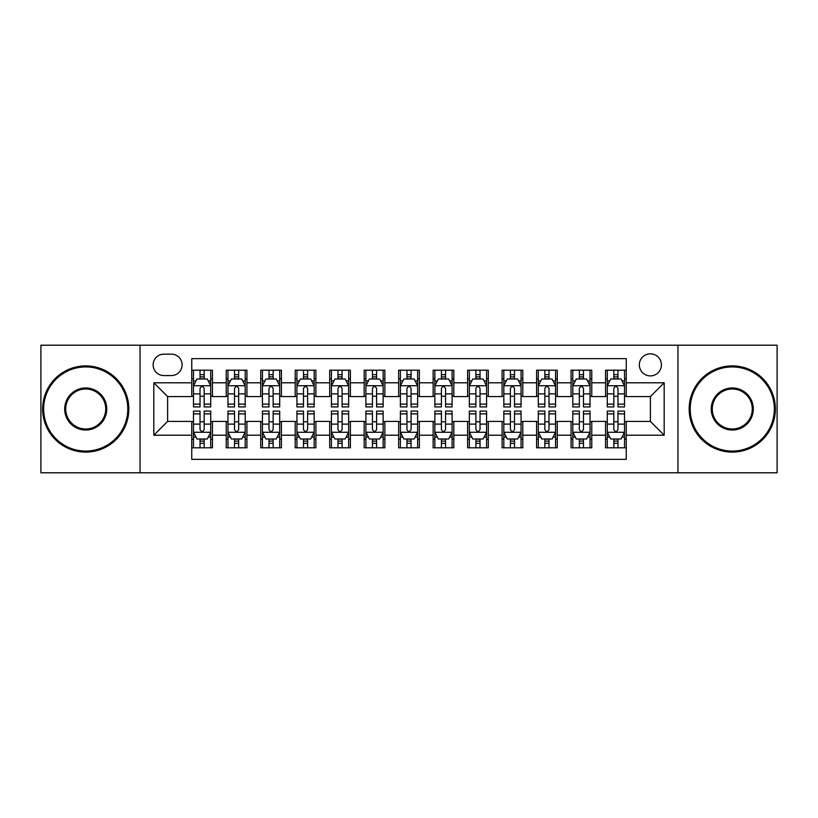 <?xml version="1.0" encoding="UTF-8"?>
<svg xmlns="http://www.w3.org/2000/svg" width="818" height="818" viewBox="0 0 818 818"><rect width="100%" height="100%" fill="white"/><g stroke="black" fill="none" stroke-linecap="round" stroke-linejoin="round"><path stroke-width="1.23" d="M650.382 353.826A11.033 11.033 0 0 0 639.339 364.859A11.033 11.033 0 0 0 650.382 375.902A11.033 11.033 0 0 0 661.414 364.859A11.033 11.033 0 0 0 650.382 353.826M677.958 472.794L777.1 472.794L777.1 345.206L677.958 345.206L677.958 472.794L140.042 472.794L140.042 345.206L40.9 345.206L40.9 472.794L140.042 472.794M626.24 370.206L605.545 370.206L605.545 382.793L591.762 382.793L591.762 396.587L605.545 396.587L605.545 382.793M591.762 382.793L591.762 370.206L571.066 370.206L571.066 382.793L557.273 382.793L557.273 396.587L571.066 396.587L571.066 382.793M557.273 382.793L557.273 370.206L536.588 370.206L536.588 382.793L522.794 382.793L522.794 396.587L536.588 396.587L536.588 382.793M522.794 382.793L522.794 370.206L502.099 370.206L502.099 382.793L488.305 382.793L488.305 396.587L502.099 396.587L502.099 382.793M488.305 382.793L488.305 370.206L467.62 370.206L467.62 382.793L453.826 382.793L453.826 396.587L467.62 396.587L467.62 382.793M453.826 382.793L453.826 370.206L433.141 370.206L433.141 382.793L419.348 382.793L419.348 396.587L433.141 396.587L433.141 382.793M419.348 382.793L419.348 370.206L398.652 370.206L398.652 382.793L384.859 382.793L384.859 396.587L398.652 396.587L398.652 382.793M384.859 382.793L384.859 370.206L364.174 370.206L364.174 382.793L350.38 382.793L350.38 396.587L364.174 396.587L364.174 382.793M350.38 382.793L350.38 370.206L329.695 370.206L329.695 382.793L315.901 382.793L315.901 396.587L329.695 396.587L329.695 382.793M315.901 382.793L315.901 370.206L295.206 370.206L295.206 382.793L281.412 382.793L281.412 396.587L295.206 396.587L295.206 382.793M281.412 382.793L281.412 370.206L260.727 370.206L260.727 382.793L246.934 382.793L246.934 396.587L260.727 396.587L260.727 382.793M246.934 382.793L246.934 370.206L226.238 370.206L226.238 396.587L212.455 396.587L212.455 370.206L191.76 370.206M191.76 447.794L212.455 447.794L212.455 421.413L226.238 421.413L226.238 447.794L246.934 447.794L246.934 421.413L260.727 421.413L260.727 435.207L246.934 435.207M260.727 435.207L260.727 447.794L281.412 447.794L281.412 421.413L295.206 421.413L295.206 435.207L281.412 435.207M295.206 435.207L295.206 447.794L315.901 447.794L315.901 421.413L329.695 421.413L329.695 435.207L315.901 435.207M329.695 435.207L329.695 447.794L350.38 447.794L350.38 421.413L364.174 421.413L364.174 435.207L350.38 435.207M364.174 435.207L364.174 447.794L384.859 447.794L384.859 421.413L398.652 421.413L398.652 435.207L384.859 435.207M398.652 435.207L398.652 447.794L419.348 447.794L419.348 421.413L433.141 421.413L433.141 435.207L419.348 435.207M433.141 435.207L433.141 447.794L453.826 447.794L453.826 421.413L467.62 421.413L467.62 435.207L453.826 435.207M467.62 435.207L467.62 447.794L488.305 447.794L488.305 421.413L502.099 421.413L502.099 435.207L488.305 435.207M502.099 435.207L502.099 447.794L522.794 447.794L522.794 421.413L536.588 421.413L536.588 435.207L522.794 435.207M536.588 435.207L536.588 447.794L557.273 447.794L557.273 421.413L571.066 421.413L571.066 435.207L557.273 435.207M571.066 435.207L571.066 447.794L591.762 447.794L591.762 421.413L605.545 421.413L605.545 435.207L591.762 435.207M163.825 375.554L171.412 375.554A10.685 10.685 0 0 0 182.107 364.859A10.685 10.685 0 0 0 171.412 354.174L163.825 354.174A10.685 10.685 0 0 0 153.14 364.859A10.685 10.685 0 0 0 163.825 375.554M677.958 345.206L140.042 345.206M626.24 382.793L626.24 358.652L191.76 358.652L191.76 396.587L167.618 396.587L167.618 421.413L191.76 421.413L191.76 459.348L626.24 459.348L626.24 421.413L650.382 421.413L650.382 396.587L626.24 396.587L626.24 382.793L664.175 382.793L664.175 435.207L626.24 435.207M191.76 435.207L153.825 435.207L153.825 382.793L191.76 382.793M605.545 435.207L605.545 447.794L626.24 447.794M191.76 378.826L193.488 378.826M200.032 378.826L204.173 378.826M210.727 378.826L212.455 378.826M191.76 396.239L193.488 396.239M200.032 396.239L204.173 396.239M210.727 396.239L212.455 396.239M191.76 421.761L193.488 421.761M200.032 421.761L204.173 421.761M210.727 421.761L212.455 421.761M191.76 439.174L193.488 439.174M200.032 439.174L204.173 439.174M210.727 439.174L212.455 439.174M226.238 396.239L227.966 396.239M234.521 396.239L238.662 396.239M245.206 396.239L246.934 396.239M226.238 378.826L227.966 378.826M234.521 378.826L238.662 378.826M245.206 378.826L246.934 378.826M226.238 421.761L227.966 421.761M234.521 421.761L238.662 421.761M245.206 421.761L246.934 421.761M226.238 439.174L227.966 439.174M234.521 439.174L238.662 439.174M245.206 439.174L246.934 439.174M260.727 421.761L262.445 421.761M268.999 421.761L273.14 421.761M279.695 421.761L281.412 421.761M260.727 439.174L262.445 439.174M268.999 439.174L273.14 439.174M279.695 439.174L281.412 439.174M260.727 378.826L262.445 378.826M268.999 378.826L273.14 378.826M279.695 378.826L281.412 378.826M260.727 396.239L262.445 396.239M268.999 396.239L273.14 396.239M279.695 396.239L281.412 396.239M295.206 421.761L296.934 421.761M303.488 421.761L307.619 421.761M314.173 421.761L315.901 421.761M295.206 439.174L296.934 439.174M303.488 439.174L307.619 439.174M314.173 439.174L315.901 439.174M295.206 378.826L296.934 378.826M303.488 378.826L307.619 378.826M314.173 378.826L315.901 378.826M295.206 396.239L296.934 396.239M303.488 396.239L307.619 396.239M314.173 396.239L315.901 396.239M329.695 421.761L331.413 421.761M337.967 421.761L342.108 421.761M348.652 421.761L350.38 421.761M329.695 439.174L331.413 439.174M337.967 439.174L342.108 439.174M348.652 439.174L350.38 439.174M329.695 378.826L331.413 378.826M337.967 378.826L342.108 378.826M348.652 378.826L350.38 378.826M329.695 396.239L331.413 396.239M337.967 396.239L342.108 396.239M348.652 396.239L350.38 396.239M364.174 421.761L365.902 421.761M372.446 421.761L376.587 421.761M383.141 421.761L384.859 421.761M364.174 439.174L365.902 439.174M372.446 439.174L376.587 439.174M383.141 439.174L384.859 439.174M364.174 378.826L365.902 378.826M372.446 378.826L376.587 378.826M383.141 378.826L384.859 378.826M364.174 396.239L365.902 396.239M372.446 396.239L376.587 396.239M383.141 396.239L384.859 396.239M398.652 421.761L400.38 421.761M406.935 421.761L411.065 421.761M417.62 421.761L419.348 421.761M398.652 439.174L400.38 439.174M406.935 439.174L411.065 439.174M417.62 439.174L419.348 439.174M398.652 378.826L400.38 378.826M406.935 378.826L411.065 378.826M417.62 378.826L419.348 378.826M398.652 396.239L400.38 396.239M406.935 396.239L411.065 396.239M417.62 396.239L419.348 396.239M433.141 421.761L434.859 421.761M441.413 421.761L445.554 421.761M452.098 421.761L453.826 421.761M433.141 439.174L434.859 439.174M441.413 439.174L445.554 439.174M452.098 439.174L453.826 439.174M433.141 378.826L434.859 378.826M441.413 378.826L445.554 378.826M452.098 378.826L453.826 378.826M433.141 396.239L434.859 396.239M441.413 396.239L445.554 396.239M452.098 396.239L453.826 396.239M467.62 421.761L469.348 421.761M475.892 421.761L480.033 421.761M486.587 421.761L488.305 421.761M467.62 439.174L469.348 439.174M475.892 439.174L480.033 439.174M486.587 439.174L488.305 439.174M467.62 378.826L469.348 378.826M475.892 378.826L480.033 378.826M486.587 378.826L488.305 378.826M467.62 396.239L469.348 396.239M475.892 396.239L480.033 396.239M486.587 396.239L488.305 396.239M502.099 421.761L503.827 421.761M510.381 421.761L514.512 421.761M521.066 421.761L522.794 421.761M502.099 439.174L503.827 439.174M510.381 439.174L514.512 439.174M521.066 439.174L522.794 439.174M502.099 378.826L503.827 378.826M510.381 378.826L514.512 378.826M521.066 378.826L522.794 378.826M502.099 396.239L503.827 396.239M510.381 396.239L514.512 396.239M521.066 396.239L522.794 396.239M536.588 421.761L538.305 421.761M544.86 421.761L549.001 421.761M555.555 421.761L557.273 421.761M536.588 439.174L538.305 439.174M544.86 439.174L549.001 439.174M555.555 439.174L557.273 439.174M536.588 378.826L538.305 378.826M544.86 378.826L549.001 378.826M555.555 378.826L557.273 378.826M536.588 396.239L538.305 396.239M544.86 396.239L549.001 396.239M555.555 396.239L557.273 396.239M571.066 421.761L572.794 421.761M579.338 421.761L583.479 421.761M590.034 421.761L591.762 421.761M571.066 439.174L572.794 439.174M579.338 439.174L583.479 439.174M590.034 439.174L591.762 439.174M571.066 378.826L572.794 378.826M579.338 378.826L583.479 378.826M590.034 378.826L591.762 378.826M571.066 396.239L572.794 396.239M579.338 396.239L583.479 396.239M590.034 396.239L591.762 396.239M605.545 421.761L607.273 421.761M613.827 421.761L617.968 421.761M624.512 421.761L626.24 421.761M605.545 439.174L607.273 439.174M613.827 439.174L617.968 439.174M624.512 439.174L626.24 439.174M605.545 378.826L607.273 378.826M613.827 378.826L617.968 378.826M624.512 378.826L626.24 378.826M605.545 396.239L607.273 396.239M613.827 396.239L617.968 396.239M624.512 396.239L626.24 396.239M167.618 396.587L153.825 382.793M167.618 421.413L153.825 435.207M664.175 382.793L650.382 396.587M664.175 435.207L650.382 421.413M204.173 374.685L200.032 374.685M210.727 404.123L204.173 404.123L204.173 406.935L210.727 406.935L210.727 385.902L207.281 379L196.933 379L193.488 385.902L193.488 406.935L200.032 406.935L200.032 404.123L193.488 404.123M193.488 385.902L193.488 370.206M210.727 385.902L210.727 370.206M200.032 379L200.032 370.206M204.173 370.206L204.173 379M204.173 404.123L204.173 388.478C202.792 385.83 201.422 385.83 200.032 388.478L200.032 404.123M200.032 443.315L204.173 443.315M193.488 413.877L200.032 413.877L200.032 411.065L193.488 411.065L193.488 432.098L196.933 439L207.281 439L210.727 432.098L210.727 411.065L204.173 411.065L204.173 413.877L210.727 413.877M210.727 432.098L210.727 447.794M193.488 432.098L193.488 447.794M204.173 439L204.173 447.794M200.032 447.794L200.032 439M200.032 413.877L200.032 429.522C201.412 432.17 202.792 432.17 204.173 429.522L204.173 413.877M85.726 366.934A42.066 42.066 0 0 0 43.661 409A42.066 42.066 0 0 0 85.726 451.066A42.066 42.066 0 0 0 127.792 409A42.066 42.066 0 0 0 85.726 366.934M85.726 452.098A43.098 43.098 0 0 1 42.628 409A43.098 43.098 0 0 1 85.726 365.902A43.098 43.098 0 0 1 128.835 409A43.098 43.098 0 0 1 85.726 452.098M85.726 387.967A21.033 21.033 0 0 1 106.759 409A21.033 21.033 0 0 1 85.726 430.033A21.033 21.033 0 0 1 64.694 409A21.033 21.033 0 0 1 85.726 387.967M85.726 429A20 20 0 0 0 105.727 409A20 20 0 0 0 85.726 389A20 20 0 0 0 65.726 409A20 20 0 0 0 85.726 429M732.274 366.934A42.066 42.066 0 0 0 690.208 409A42.066 42.066 0 0 0 732.274 451.066A42.066 42.066 0 0 0 774.339 409A42.066 42.066 0 0 0 732.274 366.934M732.274 452.098A43.098 43.098 0 0 1 689.165 409A43.098 43.098 0 0 1 732.274 365.902A43.098 43.098 0 0 1 775.372 409A43.098 43.098 0 0 1 732.274 452.098M732.274 387.967A21.033 21.033 0 0 1 753.306 409A21.033 21.033 0 0 1 732.274 430.033A21.033 21.033 0 0 1 711.241 409A21.033 21.033 0 0 1 732.274 387.967M732.274 429A20 20 0 0 0 752.274 409A20 20 0 0 0 732.274 389A20 20 0 0 0 712.274 409A20 20 0 0 0 732.274 429M238.662 374.685L234.521 374.685M245.206 404.123L238.662 404.123L238.662 406.935L245.206 406.935L245.206 385.902L241.76 379L231.412 379L227.966 385.902L227.966 406.935L234.521 406.935L234.521 404.123L227.966 404.123M227.966 385.902L227.966 370.206M245.206 385.902L245.206 370.206M234.521 379L234.521 370.206M238.662 370.206L238.662 379M238.662 404.123L238.662 388.478C237.281 385.83 235.901 385.83 234.521 388.478L234.521 404.123M273.14 374.685L268.999 374.685M279.695 404.123L273.14 404.123L273.14 406.935L279.695 406.935L279.695 385.902L276.239 379L265.901 379L262.445 385.902L262.445 406.935L268.999 406.935L268.999 404.123L262.445 404.123M262.445 385.902L262.445 370.206M279.695 385.902L279.695 370.206M268.999 379L268.999 370.206M273.14 370.206L273.14 379M273.14 404.123L273.14 388.478C271.76 385.83 270.38 385.83 268.999 388.478L268.999 404.123M307.619 374.685L303.488 374.685M314.173 404.123L307.619 404.123L307.619 406.935L314.173 406.935L314.173 385.902L310.728 379L300.38 379L296.934 385.902L296.934 406.935L303.488 406.935L303.488 404.123L296.934 404.123M296.934 385.902L296.934 370.206M314.173 385.902L314.173 370.206M303.488 379L303.488 370.206M307.619 370.206L307.619 379M307.619 404.123L307.619 388.478C306.249 385.83 304.869 385.83 303.488 388.478L303.488 404.123M342.108 374.685L337.967 374.685M348.652 404.123L342.108 404.123L342.108 406.935L348.652 406.935L348.652 385.902L345.206 379L334.859 379L331.413 385.902L331.413 406.935L337.967 406.935L337.967 404.123L331.413 404.123M331.413 385.902L331.413 370.206M348.652 385.902L348.652 370.206M337.967 379L337.967 370.206M342.108 370.206L342.108 379M342.108 404.123L342.108 388.478C340.728 385.83 339.347 385.83 337.967 388.478L337.967 404.123M234.521 443.315L238.662 443.315M227.966 413.877L234.521 413.877L234.521 411.065L227.966 411.065L227.966 432.098L231.412 439L241.76 439L245.206 432.098L245.206 411.065L238.662 411.065L238.662 413.877L245.206 413.877M245.206 432.098L245.206 447.794M227.966 432.098L227.966 447.794M238.662 439L238.662 447.794M234.521 447.794L234.521 439M234.521 413.877L234.521 429.522C235.901 432.17 237.271 432.17 238.662 429.522L238.662 413.877M268.999 443.315L273.14 443.315M262.445 413.877L268.999 413.877L268.999 411.065L262.445 411.065L262.445 432.098L265.901 439L276.239 439L279.695 432.098L279.695 411.065L273.14 411.065L273.14 413.877L279.695 413.877M279.695 432.098L279.695 447.794M262.445 432.098L262.445 447.794M273.14 439L273.14 447.794M268.999 447.794L268.999 439M268.999 413.877L268.999 429.522C270.38 432.17 271.76 432.17 273.14 429.522L273.14 413.877M303.488 443.315L307.619 443.315M296.934 413.877L303.488 413.877L303.488 411.065L296.934 411.065L296.934 432.098L300.38 439L310.728 439L314.173 432.098L314.173 411.065L307.619 411.065L307.619 413.877L314.173 413.877M314.173 432.098L314.173 447.794M296.934 432.098L296.934 447.794M307.619 439L307.619 447.794M303.488 447.794L303.488 439M303.488 413.877L303.488 429.522C304.858 432.17 306.239 432.17 307.619 429.522L307.619 413.877M337.967 443.315L342.108 443.315M331.413 413.877L337.967 413.877L337.967 411.065L331.413 411.065L331.413 432.098L334.859 439L345.206 439L348.652 432.098L348.652 411.065L342.108 411.065L342.108 413.877L348.652 413.877M348.652 432.098L348.652 447.794M331.413 432.098L331.413 447.794M342.108 439L342.108 447.794M337.967 447.794L337.967 439M337.967 413.877L337.967 429.522C339.347 432.17 340.728 432.17 342.108 429.522L342.108 413.877M376.587 374.685L372.446 374.685M383.141 404.123L376.587 404.123L376.587 406.935L383.141 406.935L383.141 385.902L379.685 379L369.347 379L365.902 385.902L365.902 406.935L372.446 406.935L372.446 404.123L365.902 404.123M365.902 385.902L365.902 370.206M383.141 385.902L383.141 370.206M372.446 379L372.446 370.206M376.587 370.206L376.587 379M376.587 404.123L376.587 388.478C375.206 385.83 373.826 385.83 372.446 388.478L372.446 404.123M372.446 443.315L376.587 443.315M365.902 413.877L372.446 413.877L372.446 411.065L365.902 411.065L365.902 432.098L369.347 439L379.685 439L383.141 432.098L383.141 411.065L376.587 411.065L376.587 413.877L383.141 413.877M383.141 432.098L383.141 447.794M365.902 432.098L365.902 447.794M376.587 439L376.587 447.794M372.446 447.794L372.446 439M372.446 413.877L372.446 429.522C373.826 432.17 375.206 432.17 376.587 429.522L376.587 413.877M411.065 374.685L406.935 374.685M417.62 404.123L411.065 404.123L411.065 406.935L417.62 406.935L417.62 385.902L414.174 379L403.826 379L400.38 385.902L400.38 406.935L406.935 406.935L406.935 404.123L400.38 404.123M400.38 385.902L400.38 370.206M417.62 385.902L417.62 370.206M406.935 379L406.935 370.206M411.065 370.206L411.065 379M411.065 404.123L411.065 388.478C409.695 385.83 408.315 385.83 406.935 388.478L406.935 404.123M406.935 443.315L411.065 443.315M400.38 413.877L406.935 413.877L406.935 411.065L400.38 411.065L400.38 432.098L403.826 439L414.174 439L417.62 432.098L417.62 411.065L411.065 411.065L411.065 413.877L417.62 413.877M417.62 432.098L417.62 447.794M400.38 432.098L400.38 447.794M411.065 439L411.065 447.794M406.935 447.794L406.935 439M406.935 413.877L406.935 429.522C408.305 432.17 409.685 432.17 411.065 429.522L411.065 413.877M445.554 374.685L441.413 374.685M452.098 404.123L445.554 404.123L445.554 406.935L452.098 406.935L452.098 385.902L448.653 379L438.315 379L434.859 385.902L434.859 406.935L441.413 406.935L441.413 404.123L434.859 404.123M434.859 385.902L434.859 370.206M452.098 385.902L452.098 370.206M441.413 379L441.413 370.206M445.554 370.206L445.554 379M445.554 404.123L445.554 388.478C444.174 385.83 442.794 385.83 441.413 388.478L441.413 404.123M441.413 443.315L445.554 443.315M434.859 413.877L441.413 413.877L441.413 411.065L434.859 411.065L434.859 432.098L438.315 439L448.653 439L452.098 432.098L452.098 411.065L445.554 411.065L445.554 413.877L452.098 413.877M452.098 432.098L452.098 447.794M434.859 432.098L434.859 447.794M445.554 439L445.554 447.794M441.413 447.794L441.413 439M441.413 413.877L441.413 429.522C442.794 432.17 444.174 432.17 445.554 429.522L445.554 413.877M480.033 374.685L475.892 374.685M486.587 404.123L480.033 404.123L480.033 406.935L486.587 406.935L486.587 385.902L483.141 379L472.794 379L469.348 385.902L469.348 406.935L475.892 406.935L475.892 404.123L469.348 404.123M469.348 385.902L469.348 370.206M486.587 385.902L486.587 370.206M475.892 379L475.892 370.206M480.033 370.206L480.033 379M480.033 404.123L480.033 388.478C478.653 385.83 477.272 385.83 475.892 388.478L475.892 404.123M475.892 443.315L480.033 443.315M469.348 413.877L475.892 413.877L475.892 411.065L469.348 411.065L469.348 432.098L472.794 439L483.141 439L486.587 432.098L486.587 411.065L480.033 411.065L480.033 413.877L486.587 413.877M486.587 432.098L486.587 447.794M469.348 432.098L469.348 447.794M480.033 439L480.033 447.794M475.892 447.794L475.892 439M475.892 413.877L475.892 429.522C477.272 432.17 478.653 432.17 480.033 429.522L480.033 413.877M514.512 374.685L510.381 374.685M521.066 404.123L514.512 404.123L514.512 406.935L521.066 406.935L521.066 385.902L517.62 379L507.272 379L503.827 385.902L503.827 406.935L510.381 406.935L510.381 404.123L503.827 404.123M503.827 385.902L503.827 370.206M521.066 385.902L521.066 370.206M510.381 379L510.381 370.206M514.512 370.206L514.512 379M514.512 404.123L514.512 388.478C513.142 385.83 511.761 385.83 510.381 388.478L510.381 404.123M510.381 443.315L514.512 443.315M503.827 413.877L510.381 413.877L510.381 411.065L503.827 411.065L503.827 432.098L507.272 439L517.62 439L521.066 432.098L521.066 411.065L514.512 411.065L514.512 413.877L521.066 413.877M521.066 432.098L521.066 447.794M503.827 432.098L503.827 447.794M514.512 439L514.512 447.794M510.381 447.794L510.381 439M510.381 413.877L510.381 429.522C511.751 432.17 513.131 432.17 514.512 429.522L514.512 413.877M549.001 374.685L544.86 374.685M555.555 404.123L549.001 404.123L549.001 406.935L555.555 406.935L555.555 385.902L552.099 379L541.761 379L538.305 385.902L538.305 406.935L544.86 406.935L544.86 404.123L538.305 404.123M538.305 385.902L538.305 370.206M555.555 385.902L555.555 370.206M544.86 379L544.86 370.206M549.001 370.206L549.001 379M549.001 404.123L549.001 388.478C547.62 385.83 546.24 385.83 544.86 388.478L544.86 404.123M544.86 443.315L549.001 443.315M538.305 413.877L544.86 413.877L544.86 411.065L538.305 411.065L538.305 432.098L541.761 439L552.099 439L555.555 432.098L555.555 411.065L549.001 411.065L549.001 413.877L555.555 413.877M555.555 432.098L555.555 447.794M538.305 432.098L538.305 447.794M549.001 439L549.001 447.794M544.86 447.794L544.86 439M544.86 413.877L544.86 429.522C546.24 432.17 547.62 432.17 549.001 429.522L549.001 413.877M583.479 374.685L579.338 374.685M590.034 404.123L583.479 404.123L583.479 406.935L590.034 406.935L590.034 385.902L586.588 379L576.24 379L572.794 385.902L572.794 406.935L579.338 406.935L579.338 404.123L572.794 404.123M572.794 385.902L572.794 370.206M590.034 385.902L590.034 370.206M579.338 379L579.338 370.206M583.479 370.206L583.479 379M583.479 404.123L583.479 388.478C582.099 385.83 580.729 385.83 579.338 388.478L579.338 404.123M579.338 443.315L583.479 443.315M572.794 413.877L579.338 413.877L579.338 411.065L572.794 411.065L572.794 432.098L576.24 439L586.588 439L590.034 432.098L590.034 411.065L583.479 411.065L583.479 413.877L590.034 413.877M590.034 432.098L590.034 447.794M572.794 432.098L572.794 447.794M583.479 439L583.479 447.794M579.338 447.794L579.338 439M579.338 413.877L579.338 429.522C580.719 432.17 582.099 432.17 583.479 429.522L583.479 413.877M617.968 374.685L613.827 374.685M624.512 404.123L617.968 404.123L617.968 406.935L624.512 406.935L624.512 385.902L621.066 379L610.719 379L607.273 385.902L607.273 406.935L613.827 406.935L613.827 404.123L607.273 404.123M607.273 385.902L607.273 370.206M624.512 385.902L624.512 370.206M613.827 379L613.827 370.206M617.968 370.206L617.968 379M617.968 404.123L617.968 388.478C616.588 385.83 615.208 385.83 613.827 388.478L613.827 404.123M613.827 443.315L617.968 443.315M607.273 413.877L613.827 413.877L613.827 411.065L607.273 411.065L607.273 432.098L610.719 439L621.066 439L624.512 432.098L624.512 411.065L617.968 411.065L617.968 413.877L624.512 413.877M624.512 432.098L624.512 447.794M607.273 432.098L607.273 447.794M617.968 439L617.968 447.794M613.827 447.794L613.827 439M613.827 413.877L613.827 429.522C615.208 432.17 616.578 432.17 617.968 429.522L617.968 413.877M226.238 435.207L212.455 435.207M226.238 382.793L212.455 382.793M210.635 385.728L193.569 385.728M193.488 380.902L195.983 380.902M208.222 380.902L210.727 380.902M200.032 393.887L193.488 393.887M210.727 393.887L204.173 393.887M204.173 376.883L200.032 376.883M193.569 432.272L210.635 432.272M210.727 437.098L208.222 437.098M195.983 437.098L193.488 437.098M204.173 424.113L210.727 424.113M193.488 424.113L200.032 424.113M200.032 441.117L204.173 441.117M245.124 385.728L228.058 385.728M227.966 380.902L230.471 380.902M242.711 380.902L245.206 380.902M234.521 393.887L227.966 393.887M245.206 393.887L238.662 393.887M238.662 376.883L234.521 376.883M279.603 385.728L262.537 385.728M262.445 380.902L264.95 380.902M277.19 380.902L279.695 380.902M268.999 393.887L262.445 393.887M279.695 393.887L273.14 393.887M273.14 376.883L268.999 376.883M314.092 385.728L297.016 385.728M296.934 380.902L299.429 380.902M311.678 380.902L314.173 380.902M303.488 393.887L296.934 393.887M314.173 393.887L307.619 393.887M307.619 376.883L303.488 376.883M348.57 385.728L331.505 385.728M331.413 380.902L333.918 380.902M346.157 380.902L348.652 380.902M337.967 393.887L331.413 393.887M348.652 393.887L342.108 393.887M342.108 376.883L337.967 376.883M228.058 432.272L245.124 432.272M245.206 437.098L242.711 437.098M230.471 437.098L227.966 437.098M238.662 424.113L245.206 424.113M227.966 424.113L234.521 424.113M234.521 441.117L238.662 441.117M262.537 432.272L279.603 432.272M279.695 437.098L277.19 437.098M264.95 437.098L262.445 437.098M273.14 424.113L279.695 424.113M262.445 424.113L268.999 424.113M268.999 441.117L273.14 441.117M297.016 432.272L314.092 432.272M314.173 437.098L311.678 437.098M299.429 437.098L296.934 437.098M307.619 424.113L314.173 424.113M296.934 424.113L303.488 424.113M303.488 441.117L307.619 441.117M331.505 432.272L348.57 432.272M348.652 437.098L346.157 437.098M333.918 437.098L331.413 437.098M342.108 424.113L348.652 424.113M331.413 424.113L337.967 424.113M337.967 441.117L342.108 441.117M383.049 385.728L365.983 385.728M365.902 380.902L368.397 380.902M380.636 380.902L383.141 380.902M372.446 393.887L365.902 393.887M383.141 393.887L376.587 393.887M376.587 376.883L372.446 376.883M365.983 432.272L383.049 432.272M383.141 437.098L380.636 437.098M368.397 437.098L365.902 437.098M376.587 424.113L383.141 424.113M365.902 424.113L372.446 424.113M372.446 441.117L376.587 441.117M417.538 385.728L400.462 385.728M400.38 380.902L402.875 380.902M415.125 380.902L417.62 380.902M406.935 393.887L400.38 393.887M417.62 393.887L411.065 393.887M411.065 376.883L406.935 376.883M400.462 432.272L417.538 432.272M417.62 437.098L415.125 437.098M402.875 437.098L400.38 437.098M411.065 424.113L417.62 424.113M400.38 424.113L406.935 424.113M406.935 441.117L411.065 441.117M452.017 385.728L434.951 385.728M434.859 380.902L437.364 380.902M449.603 380.902L452.098 380.902M441.413 393.887L434.859 393.887M452.098 393.887L445.554 393.887M445.554 376.883L441.413 376.883M434.951 432.272L452.017 432.272M452.098 437.098L449.603 437.098M437.364 437.098L434.859 437.098M445.554 424.113L452.098 424.113M434.859 424.113L441.413 424.113M441.413 441.117L445.554 441.117M486.495 385.728L469.43 385.728M469.348 380.902L471.843 380.902M484.082 380.902L486.587 380.902M475.892 393.887L469.348 393.887M486.587 393.887L480.033 393.887M480.033 376.883L475.892 376.883M469.43 432.272L486.495 432.272M486.587 437.098L484.082 437.098M471.843 437.098L469.348 437.098M480.033 424.113L486.587 424.113M469.348 424.113L475.892 424.113M475.892 441.117L480.033 441.117M520.984 385.728L503.908 385.728M503.827 380.902L506.322 380.902M518.571 380.902L521.066 380.902M510.381 393.887L503.827 393.887M521.066 393.887L514.512 393.887M514.512 376.883L510.381 376.883M503.908 432.272L520.984 432.272M521.066 437.098L518.571 437.098M506.322 437.098L503.827 437.098M514.512 424.113L521.066 424.113M503.827 424.113L510.381 424.113M510.381 441.117L514.512 441.117M555.463 385.728L538.397 385.728M538.305 380.902L540.81 380.902M553.05 380.902L555.555 380.902M544.86 393.887L538.305 393.887M555.555 393.887L549.001 393.887M549.001 376.883L544.86 376.883M538.397 432.272L555.463 432.272M555.555 437.098L553.05 437.098M540.81 437.098L538.305 437.098M549.001 424.113L555.555 424.113M538.305 424.113L544.86 424.113M544.86 441.117L549.001 441.117M589.942 385.728L572.876 385.728M572.794 380.902L575.289 380.902M587.529 380.902L590.034 380.902M579.338 393.887L572.794 393.887M590.034 393.887L583.479 393.887M583.479 376.883L579.338 376.883M572.876 432.272L589.942 432.272M590.034 437.098L587.529 437.098M575.289 437.098L572.794 437.098M583.479 424.113L590.034 424.113M572.794 424.113L579.338 424.113M579.338 441.117L583.479 441.117M624.431 385.728L607.365 385.728M607.273 380.902L609.778 380.902M622.017 380.902L624.512 380.902M613.827 393.887L607.273 393.887M624.512 393.887L617.968 393.887M617.968 376.883L613.827 376.883M607.365 432.272L624.431 432.272M624.512 437.098L622.017 437.098M609.778 437.098L607.273 437.098M617.968 424.113L624.512 424.113M607.273 424.113L613.827 424.113M613.827 441.117L617.968 441.117"/></g></svg>
